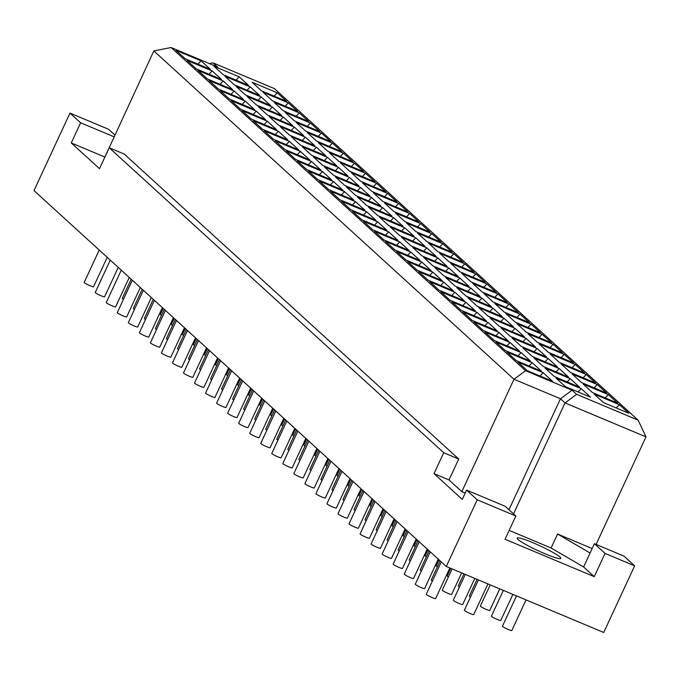 <?xml version="1.0" encoding="UTF-8"?>
<svg xmlns="http://www.w3.org/2000/svg" width="680" height="680" viewBox="0 0 680 680"><rect width="100%" height="100%" fill="white"/><g stroke="black" fill="none" stroke-linecap="round" stroke-linejoin="round"><path stroke-width="1.02" d="M516.307 360.621L506.974 352.104L532.159 362.67L541.501 371.186L516.307 360.621M529.006 365.942L532.159 362.67M567.094 381.922L570.248 378.641L579.581 387.158L554.395 376.592L545.054 368.075L570.248 378.641M605.174 397.894L608.328 394.621L617.669 403.138L592.476 392.572L583.142 384.055L608.328 394.621M505.274 350.557L495.933 342.048L521.126 352.614L530.468 361.123L505.274 350.557M517.973 355.887L521.126 352.614M556.053 371.858L559.207 368.585L568.548 377.102L543.362 366.537L534.021 358.02L559.207 368.585M594.141 387.829L597.295 384.557L606.637 393.074L581.442 382.508L572.101 373.991L597.295 384.557M494.241 340.501L484.899 331.984L510.094 342.55L519.427 351.067L494.241 340.501M506.94 345.822L510.094 342.55M545.02 361.802L548.173 358.522L557.515 367.038L532.329 356.473L522.988 347.956L548.173 358.522M583.108 377.774L586.262 374.501L595.604 383.01L570.409 372.453L561.068 363.936L586.262 374.501M483.208 330.438L473.866 321.929L499.052 332.495L508.394 341.003L483.208 330.438M495.898 335.767L499.052 332.495M533.987 351.738L537.14 348.466L546.482 356.983L521.288 346.418L511.946 337.9L537.14 348.466M572.067 367.71L575.221 364.438L584.562 372.954L559.376 362.389L550.035 353.872L575.221 364.438M472.175 320.382L462.833 311.865L488.019 322.43L497.361 330.947L472.175 320.382M484.865 325.703L488.019 322.43M522.954 341.683L526.108 338.402L535.449 346.919L510.255 336.353L500.913 327.837L526.108 338.402M561.034 357.654L564.188 354.382L573.529 362.89L548.343 352.325L539.002 343.817L564.188 354.382M461.133 310.318L451.792 301.81L476.986 312.375L486.327 320.883L461.133 310.318M473.833 315.648L476.986 312.375M511.912 331.619L515.066 328.346L524.408 336.863L499.222 326.298L489.881 317.781L515.066 328.346M550.001 347.591L553.154 344.318L562.496 352.835L537.302 342.269L527.961 333.752L553.154 344.318M450.1 300.262L440.759 291.745L465.953 302.311L475.294 310.828L450.1 300.262M462.8 305.583L465.953 302.311M500.879 321.563L504.033 318.282L513.375 326.8L488.189 316.234L478.848 307.717L504.033 318.282M538.968 337.535L542.121 334.262L551.463 342.771L526.269 332.205L516.928 323.697L542.121 334.262M439.067 290.199L429.726 281.69L454.92 292.255L464.253 300.764L439.067 290.199M451.758 295.528L454.92 292.255M489.846 311.5L493 308.227L502.341 316.744L477.147 306.178L467.815 297.661L493 308.227M527.927 327.471L531.088 324.199L540.421 332.716L515.236 322.15L505.894 313.633L531.088 324.199M428.034 280.143L418.693 271.626L443.879 282.192L453.22 290.708L428.034 280.143M440.725 285.464L443.879 282.192M478.813 301.444L481.967 298.163L491.308 306.68L466.114 296.115L456.773 287.598L481.967 298.163M516.894 317.416L520.047 314.143L529.388 322.651L504.203 312.086L494.862 303.577L520.047 314.143M416.993 270.079L407.66 261.562L432.846 272.127L442.187 280.644L416.993 270.079M429.692 275.409L432.846 272.127M467.781 291.38L470.934 288.107L480.267 296.625L455.081 286.059L445.74 277.542L470.934 288.107M505.861 307.351L509.014 304.079L518.356 312.596L493.162 302.03L483.829 293.514L509.014 304.079M405.96 260.024L396.618 251.506L421.812 262.072L431.154 270.589L405.96 260.024M418.659 265.344L421.812 262.072M456.739 281.316L459.892 278.043L469.234 286.56L444.048 275.995L434.707 267.478L459.892 278.043M494.827 297.296L497.981 294.015L507.322 302.532L482.129 291.966L472.787 283.45L497.981 294.015M394.927 249.959L385.585 241.442L410.779 252.008L420.121 260.525L394.927 249.959M407.626 255.289L410.779 252.008M445.706 271.26L448.86 267.988L458.201 276.497L433.015 265.931L423.674 257.423L448.86 267.988M483.794 287.232L486.948 283.959L496.289 292.476L471.096 281.911L461.754 273.394L486.948 283.959M383.894 239.904L374.552 231.387L399.738 241.952L409.079 250.47L383.894 239.904M396.584 245.225L399.738 241.952M434.673 261.197L437.827 257.924L447.168 266.441L421.974 255.875L412.632 247.358L437.827 257.924M472.753 277.176L475.906 273.896L485.248 282.412L460.062 271.847L450.721 263.33L475.906 273.896M372.861 229.84L363.519 221.323L388.705 231.888L398.046 240.405L372.861 229.84M385.551 235.169L388.705 231.888M423.64 251.141L426.793 247.869L436.135 256.377L410.941 245.811L401.6 237.303L426.793 247.869M461.72 267.113L464.873 263.84L474.215 272.357L449.029 261.791L439.688 253.275L464.873 263.84M361.82 219.784L352.478 211.268L377.672 221.833L387.013 230.35L361.82 219.784M374.519 225.105L377.672 221.833M412.599 241.077L415.752 237.804L425.094 246.322L399.908 235.756L390.567 227.239L415.752 237.804M450.687 257.057L453.84 253.776L463.182 262.293L437.988 251.727L428.655 243.21L453.84 253.776M350.786 209.72L341.445 201.203L366.639 211.769L375.98 220.286L350.786 209.72M363.486 215.05L366.639 211.769M401.565 231.022L404.719 227.749L414.06 236.257L388.875 225.692L379.534 217.183L404.719 227.749M439.654 246.993L442.808 243.721L452.149 252.237L426.955 241.672L417.613 233.155L442.808 243.721M339.753 199.665L330.412 191.148L355.606 201.714L364.939 210.231L339.753 199.665M352.452 204.986L355.606 201.714M390.532 220.957L393.686 217.685L403.027 226.202L377.833 215.636L368.5 207.119L393.686 217.685M428.621 236.938L431.774 233.656L441.108 242.174L415.922 231.608L406.58 223.091L431.774 233.656M328.721 189.601L319.379 181.084L344.565 191.649L353.906 200.167L328.721 189.601M341.411 194.93L344.565 191.649M379.5 210.902L382.653 207.63L391.995 216.138L366.8 205.572L357.459 197.064L382.653 207.63M417.579 226.874L420.733 223.601L430.075 232.118L404.889 221.552L395.548 213.035L420.733 223.601M317.688 179.545L308.346 171.029L333.531 181.594L342.873 190.111L317.688 179.545M330.378 184.867L333.531 181.594M368.466 200.838L371.62 197.566L380.953 206.082L355.767 195.517L346.426 187L371.62 197.566M406.546 216.818L409.7 213.537L419.041 222.054L393.856 211.488L384.514 202.971L409.7 213.537M306.646 169.481L297.304 160.964L322.499 171.53L331.84 180.047L306.646 169.481M319.345 174.803L322.499 171.53M357.425 190.782L360.578 187.501L369.92 196.019L344.734 185.453L335.393 176.936L360.578 187.501M395.513 206.754L398.667 203.481L408.008 211.998L382.815 201.433L373.473 192.916L398.667 203.481M295.613 159.418L286.272 150.909L311.466 161.475L320.807 169.983L295.613 159.418M308.312 164.747L311.466 161.475M346.392 180.719L349.546 177.446L358.887 185.963L333.701 175.397L324.36 166.881L349.546 177.446M384.48 196.69L387.634 193.418L396.975 201.934L371.781 191.369L362.44 182.852L387.634 193.418M284.58 149.362L275.238 140.845L300.424 151.41L309.765 159.928L284.58 149.362M297.271 154.683L300.424 151.41M335.359 170.663L338.512 167.382L347.854 175.899L322.66 165.333L313.319 156.816L338.512 167.382M373.439 186.635L376.592 183.362L385.934 191.87L360.749 181.305L351.407 172.796L376.592 183.362M273.547 139.298L264.205 130.79L289.391 141.355L298.732 149.863L273.547 139.298M286.238 144.627L289.391 141.355M324.326 160.599L327.479 157.327L336.821 165.844L311.627 155.278L302.286 146.761L327.479 157.327M362.406 176.57L365.559 173.298L374.901 181.815L349.716 171.249L340.374 162.732L365.559 173.298M262.505 129.243L253.173 120.725L278.358 131.291L287.7 139.808L262.505 129.243M275.204 134.564L278.358 131.291M313.284 150.543L316.447 147.262L325.779 155.78L300.594 145.214L291.252 136.697L316.447 147.262M351.373 166.515L354.526 163.243L363.868 171.751L338.674 161.185L329.341 152.677L354.526 163.243M251.473 119.178L242.131 110.67L267.325 121.235L276.666 129.744L251.473 119.178M264.172 124.508L267.325 121.235M302.251 140.48L305.405 137.207L314.747 145.724L289.561 135.158L280.219 126.642L305.405 137.207M340.34 156.451L343.493 153.179L352.835 161.695L327.641 151.13L318.3 142.613L343.493 153.179M240.44 109.123L231.098 100.606L256.292 111.171L265.625 119.689L240.44 109.123M253.138 114.444L256.292 111.171M291.219 130.424L294.372 127.143L303.714 135.66L278.519 125.094L269.186 116.578L294.372 127.143M329.307 146.395L332.46 143.123L341.793 151.631L316.608 141.066L307.267 132.557L332.46 143.123M229.406 99.059L220.065 90.55L245.25 101.108L254.592 109.624L229.406 99.059M242.097 104.388L245.25 101.108M280.185 120.36L283.339 117.087L292.68 125.605L267.486 115.039L258.145 106.522L283.339 117.087M318.265 136.331L321.419 133.059L330.76 141.576L305.575 131.01L296.233 122.494L321.419 133.059M218.374 89.003L209.032 80.486L234.218 91.052L243.559 99.569L218.374 89.003M231.064 94.325L234.218 91.052M269.152 110.305L272.306 107.023L281.648 115.541L256.453 104.975L247.112 96.458L272.306 107.023M307.232 126.276L310.386 123.004L319.727 131.512L294.542 120.946L285.2 112.438L310.386 123.004M207.332 78.939L197.99 70.422L223.184 80.988L232.526 89.505L207.332 78.939M220.031 84.269L223.184 80.988M258.111 100.24L261.264 96.968L270.606 105.485L245.421 94.919L236.079 86.403L261.264 96.968M296.2 116.212L299.353 112.939L308.695 121.456L283.5 110.891L274.159 102.374L299.353 112.939M196.299 68.884L186.957 60.367L212.151 70.933L221.493 79.45L196.299 68.884M208.998 74.205L212.151 70.933M247.078 90.177L250.231 86.904L259.573 95.421L234.387 84.855L225.046 76.338L250.231 86.904M285.166 106.156L288.32 102.876L297.661 111.393L272.468 100.827L263.126 92.31L288.32 102.876M430.262 551.846L415.242 584.205A5.16 0.561 24.9 0 0 415.421 584.494A5.16 0.561 24.9 0 0 420.461 587.24A5.16 0.561 24.9 0 0 424.592 588.548L438.252 559.13M465.281 574.421L453.322 600.177A5.16 0.561 24.9 0 0 453.509 600.465A5.16 0.561 24.9 0 0 458.541 603.211A5.16 0.561 24.9 0 0 462.68 604.52L474.802 578.408M503.37 590.393L491.41 616.156A5.16 0.561 24.9 0 0 491.589 616.437A5.16 0.561 24.9 0 0 496.629 619.183A5.16 0.561 24.9 0 0 500.76 620.5L512.881 594.38M419.228 541.781L404.209 574.149A5.16 0.561 24.9 0 0 404.387 574.43A5.16 0.561 24.9 0 0 409.428 577.175A5.16 0.561 24.9 0 0 413.559 578.485L427.219 549.066M452.14 568.905L442.289 590.121A5.16 0.561 24.9 0 0 442.467 590.402A5.16 0.561 24.9 0 0 447.508 593.147A5.16 0.561 24.9 0 0 451.647 594.465L461.652 572.9M490.221 584.876L480.377 606.092A5.16 0.561 24.9 0 0 480.556 606.381A5.16 0.561 24.9 0 0 485.596 609.127A5.16 0.561 24.9 0 0 489.727 610.436L499.74 588.871M408.195 531.726L393.168 564.086A5.16 0.561 24.9 0 0 393.354 564.375A5.16 0.561 24.9 0 0 398.387 567.12A5.16 0.561 24.9 0 0 402.526 568.429L416.185 539.002M440.164 560.873L431.256 580.057A5.16 0.561 24.9 0 0 431.434 580.346A5.16 0.561 24.9 0 0 432.421 581.034M477.079 579.369L469.344 596.037A5.16 0.561 24.9 0 0 469.523 596.317A5.16 0.561 24.9 0 0 470.5 597.006M397.162 521.662L382.135 554.03A5.16 0.561 24.9 0 0 382.313 554.31A5.16 0.561 24.9 0 0 387.353 557.056A5.16 0.561 24.9 0 0 391.493 558.365L405.152 528.946M429.131 550.808L420.223 570.001A5.16 0.561 24.9 0 0 420.401 570.282A5.16 0.561 24.9 0 0 421.387 570.971M463.93 573.852L458.303 585.973A5.16 0.561 24.9 0 0 458.481 586.262A5.16 0.561 24.9 0 0 459.467 586.942M386.121 511.606L371.101 543.966A5.16 0.561 24.9 0 0 371.28 544.246A5.16 0.561 24.9 0 0 376.32 547A5.16 0.561 24.9 0 0 380.46 548.31L394.111 518.883M418.098 540.744L409.19 559.938A5.16 0.561 24.9 0 0 409.368 560.226A5.16 0.561 24.9 0 0 410.346 560.915M450.789 568.336L447.27 575.917A5.16 0.561 24.9 0 0 447.448 576.198A5.16 0.561 24.9 0 0 448.435 576.887M375.088 501.542L360.069 533.902A5.16 0.561 24.9 0 0 360.247 534.191A5.16 0.561 24.9 0 0 365.287 536.937A5.16 0.561 24.9 0 0 369.418 538.245L383.078 508.827M407.056 530.689L398.149 549.882A5.16 0.561 24.9 0 0 398.327 550.163A5.16 0.561 24.9 0 0 399.313 550.851M439.034 559.836L436.237 565.854A5.16 0.561 24.9 0 0 436.415 566.134A5.16 0.561 24.9 0 0 437.401 566.822M364.055 491.487L349.036 523.846A5.16 0.561 24.9 0 0 349.214 524.127A5.16 0.561 24.9 0 0 354.254 526.881A5.16 0.561 24.9 0 0 358.385 528.19L372.045 498.763M396.024 520.625L387.115 539.818A5.16 0.561 24.9 0 0 387.294 540.107A5.16 0.561 24.9 0 0 388.28 540.787M427.992 549.771L425.204 555.789A5.16 0.561 24.9 0 0 425.382 556.078A5.16 0.561 24.9 0 0 426.368 556.767M353.022 481.423L337.994 513.783A5.16 0.561 24.9 0 0 338.173 514.071A5.16 0.561 24.9 0 0 343.213 516.817A5.16 0.561 24.9 0 0 347.352 518.126L361.012 488.708M384.99 510.569L376.082 529.762A5.16 0.561 24.9 0 0 376.261 530.043A5.16 0.561 24.9 0 0 377.247 530.731M416.959 539.716L414.162 545.734A5.16 0.561 24.9 0 0 414.341 546.014A5.16 0.561 24.9 0 0 415.327 546.703M341.989 471.359L326.961 503.727A5.16 0.561 24.9 0 0 327.139 504.008A5.16 0.561 24.9 0 0 332.18 506.753A5.16 0.561 24.9 0 0 336.32 508.07L349.971 478.644M373.957 500.506L365.05 519.698A5.16 0.561 24.9 0 0 365.228 519.987A5.16 0.561 24.9 0 0 366.214 520.667M405.926 529.652L403.129 535.67A5.16 0.561 24.9 0 0 403.308 535.959A5.16 0.561 24.9 0 0 404.294 536.648M330.947 461.304L315.928 493.663A5.16 0.561 24.9 0 0 316.106 493.952A5.16 0.561 24.9 0 0 321.147 496.697A5.16 0.561 24.9 0 0 325.278 498.006L338.938 468.588M362.925 490.45L354.008 509.643A5.16 0.561 24.9 0 0 354.195 509.923A5.16 0.561 24.9 0 0 355.173 510.612M394.893 519.596L392.096 525.615A5.16 0.561 24.9 0 0 392.275 525.895A5.16 0.561 24.9 0 0 393.261 526.583M319.914 451.239L304.895 483.608A5.16 0.561 24.9 0 0 305.074 483.888A5.16 0.561 24.9 0 0 310.114 486.633A5.16 0.561 24.9 0 0 314.245 487.951L327.904 458.524M351.883 480.386L342.975 499.579A5.16 0.561 24.9 0 0 343.153 499.868A5.16 0.561 24.9 0 0 344.139 500.548M383.851 509.533L381.063 515.55A5.16 0.561 24.9 0 0 381.242 515.84A5.16 0.561 24.9 0 0 382.228 516.528M308.881 441.184L293.862 473.543A5.16 0.561 24.9 0 0 294.041 473.833A5.16 0.561 24.9 0 0 299.072 476.578A5.16 0.561 24.9 0 0 303.212 477.887L316.872 448.469M340.85 470.331L331.942 489.523A5.16 0.561 24.9 0 0 332.12 489.804A5.16 0.561 24.9 0 0 333.106 490.492M372.819 499.477L370.03 505.495A5.16 0.561 24.9 0 0 370.209 505.775A5.16 0.561 24.9 0 0 371.186 506.464M297.849 431.12L282.82 463.488A5.16 0.561 24.9 0 0 282.999 463.769A5.16 0.561 24.9 0 0 288.039 466.514A5.16 0.561 24.9 0 0 292.179 467.831L305.839 438.404M329.817 460.267L320.909 479.46A5.16 0.561 24.9 0 0 321.087 479.748A5.16 0.561 24.9 0 0 322.074 480.429M361.786 489.413L358.989 495.431A5.16 0.561 24.9 0 0 359.168 495.72A5.16 0.561 24.9 0 0 360.153 496.409M286.807 421.065L271.787 453.424A5.16 0.561 24.9 0 0 271.966 453.713A5.16 0.561 24.9 0 0 277.006 456.458A5.16 0.561 24.9 0 0 281.146 457.767L294.797 428.349M318.784 450.211L309.876 469.404A5.16 0.561 24.9 0 0 310.054 469.685A5.16 0.561 24.9 0 0 311.041 470.373M350.752 479.358L347.956 485.375A5.16 0.561 24.9 0 0 348.135 485.656A5.16 0.561 24.9 0 0 349.12 486.344M275.774 411L260.754 443.368A5.16 0.561 24.9 0 0 260.933 443.649A5.16 0.561 24.9 0 0 265.974 446.394A5.16 0.561 24.9 0 0 270.104 447.712L283.764 418.285M307.743 440.147L298.834 459.34A5.16 0.561 24.9 0 0 299.013 459.62A5.16 0.561 24.9 0 0 299.999 460.309M339.719 469.293L336.923 475.312A5.16 0.561 24.9 0 0 337.101 475.6A5.16 0.561 24.9 0 0 338.087 476.289M264.741 400.945L249.722 433.304A5.16 0.561 24.9 0 0 249.9 433.594A5.16 0.561 24.9 0 0 254.94 436.339A5.16 0.561 24.9 0 0 259.072 437.648L272.731 408.229M296.709 430.091L287.801 449.276A5.16 0.561 24.9 0 0 287.98 449.565A5.16 0.561 24.9 0 0 288.966 450.254M328.678 459.238L325.89 465.256A5.16 0.561 24.9 0 0 326.069 465.537A5.16 0.561 24.9 0 0 327.054 466.225M253.708 390.881L238.68 423.249A5.16 0.561 24.9 0 0 238.867 423.529A5.16 0.561 24.9 0 0 243.899 426.275A5.16 0.561 24.9 0 0 248.038 427.592L261.698 398.166M285.676 420.027L276.769 439.221A5.16 0.561 24.9 0 0 276.947 439.501A5.16 0.561 24.9 0 0 277.933 440.19M317.645 449.174L314.849 455.192A5.16 0.561 24.9 0 0 315.036 455.481A5.16 0.561 24.9 0 0 316.013 456.161M242.675 380.825L227.647 413.185A5.16 0.561 24.9 0 0 227.825 413.474A5.16 0.561 24.9 0 0 232.866 416.219A5.16 0.561 24.9 0 0 237.005 417.528L250.656 388.11M274.644 409.972L265.736 429.156A5.16 0.561 24.9 0 0 265.914 429.445A5.16 0.561 24.9 0 0 266.9 430.134M306.612 439.118L303.815 445.137A5.16 0.561 24.9 0 0 303.994 445.417A5.16 0.561 24.9 0 0 304.98 446.106M231.633 370.762L216.614 403.129A5.16 0.561 24.9 0 0 216.793 403.41A5.16 0.561 24.9 0 0 221.833 406.155A5.16 0.561 24.9 0 0 225.973 407.464L239.624 378.046M263.611 399.908L254.702 419.101A5.16 0.561 24.9 0 0 254.881 419.381A5.16 0.561 24.9 0 0 255.858 420.07M295.579 429.054L292.782 435.072A5.16 0.561 24.9 0 0 292.961 435.362A5.16 0.561 24.9 0 0 293.947 436.041M220.6 360.706L205.581 393.065A5.16 0.561 24.9 0 0 205.76 393.354A5.16 0.561 24.9 0 0 210.8 396.1A5.16 0.561 24.9 0 0 214.931 397.409L228.59 367.99M252.569 389.852L243.661 409.037A5.16 0.561 24.9 0 0 243.839 409.326A5.16 0.561 24.9 0 0 244.825 410.014M284.546 418.99L281.75 425.017A5.16 0.561 24.9 0 0 281.928 425.298A5.16 0.561 24.9 0 0 282.914 425.986M209.567 350.642L194.548 383.01A5.16 0.561 24.9 0 0 194.726 383.291A5.16 0.561 24.9 0 0 199.767 386.036A5.16 0.561 24.9 0 0 203.898 387.345L217.557 357.926M241.536 379.788L232.628 398.981A5.16 0.561 24.9 0 0 232.806 399.262A5.16 0.561 24.9 0 0 233.792 399.95M273.504 408.935L270.716 414.953A5.16 0.561 24.9 0 0 270.895 415.242A5.16 0.561 24.9 0 0 271.873 415.922M198.534 340.587L183.506 372.946A5.16 0.561 24.9 0 0 183.685 373.235A5.16 0.561 24.9 0 0 188.725 375.98A5.16 0.561 24.9 0 0 192.865 377.289L206.524 347.863M230.503 369.725L221.595 388.918A5.16 0.561 24.9 0 0 221.774 389.207A5.16 0.561 24.9 0 0 222.759 389.895M262.471 398.871L259.675 404.898A5.16 0.561 24.9 0 0 259.853 405.178A5.16 0.561 24.9 0 0 260.839 405.866M187.493 330.523L172.474 362.89A5.16 0.561 24.9 0 0 172.652 363.171A5.16 0.561 24.9 0 0 177.692 365.916A5.16 0.561 24.9 0 0 181.832 367.225L195.483 337.807M219.47 359.669L210.562 378.862A5.16 0.561 24.9 0 0 210.74 379.142A5.16 0.561 24.9 0 0 211.726 379.831M251.439 388.815L248.642 394.833A5.16 0.561 24.9 0 0 248.821 395.123A5.16 0.561 24.9 0 0 249.806 395.802M176.46 320.467L161.441 352.826A5.16 0.561 24.9 0 0 161.619 353.107A5.16 0.561 24.9 0 0 166.659 355.861A5.16 0.561 24.9 0 0 170.791 357.17L184.45 327.743M208.429 349.605L199.52 368.798A5.16 0.561 24.9 0 0 199.699 369.087A5.16 0.561 24.9 0 0 200.685 369.767M240.405 378.751L237.609 384.778A5.16 0.561 24.9 0 0 237.787 385.058A5.16 0.561 24.9 0 0 238.774 385.747M165.427 310.403L150.407 342.762A5.16 0.561 24.9 0 0 150.586 343.051A5.16 0.561 24.9 0 0 155.626 345.797A5.16 0.561 24.9 0 0 159.757 347.106L173.417 317.688M197.395 339.55L188.487 358.743A5.16 0.561 24.9 0 0 188.666 359.023A5.16 0.561 24.9 0 0 189.652 359.712M229.364 368.696L226.576 374.714A5.16 0.561 24.9 0 0 226.754 374.995A5.16 0.561 24.9 0 0 227.74 375.683M154.394 300.339L139.366 332.707A5.16 0.561 24.9 0 0 139.553 332.988A5.16 0.561 24.9 0 0 144.585 335.733A5.16 0.561 24.9 0 0 148.725 337.05L162.384 307.624M186.362 329.486L177.454 348.678A5.16 0.561 24.9 0 0 177.633 348.967A5.16 0.561 24.9 0 0 178.619 349.648M218.331 358.632L215.534 364.65A5.16 0.561 24.9 0 0 215.721 364.939A5.16 0.561 24.9 0 0 216.699 365.627M143.361 290.284L128.333 322.643A5.16 0.561 24.9 0 0 128.511 322.932A5.16 0.561 24.9 0 0 133.552 325.677A5.16 0.561 24.9 0 0 137.691 326.986L151.351 297.568M175.329 319.43L166.421 338.623A5.16 0.561 24.9 0 0 166.6 338.903A5.16 0.561 24.9 0 0 167.586 339.592M207.298 348.576L204.501 354.594A5.16 0.561 24.9 0 0 204.68 354.875A5.16 0.561 24.9 0 0 205.666 355.563M132.319 280.219L117.3 312.587A5.16 0.561 24.9 0 0 117.478 312.868A5.16 0.561 24.9 0 0 122.519 315.613A5.16 0.561 24.9 0 0 126.658 316.931L140.309 287.504M164.296 309.366L155.388 328.559A5.16 0.561 24.9 0 0 155.567 328.848A5.16 0.561 24.9 0 0 156.544 329.528M196.265 338.512L193.469 344.53A5.16 0.561 24.9 0 0 193.647 344.82A5.16 0.561 24.9 0 0 194.633 345.508M121.286 270.164L106.267 302.524A5.16 0.561 24.9 0 0 106.445 302.812A5.16 0.561 24.9 0 0 111.486 305.558A5.16 0.561 24.9 0 0 115.617 306.867L129.276 277.449M153.255 299.31L144.347 318.503A5.16 0.561 24.9 0 0 144.525 318.784A5.16 0.561 24.9 0 0 145.511 319.473M185.232 328.457L182.435 334.475A5.16 0.561 24.9 0 0 182.614 334.755A5.16 0.561 24.9 0 0 183.6 335.444M110.254 260.1L95.234 292.468A5.16 0.561 24.9 0 0 95.412 292.749A5.16 0.561 24.9 0 0 100.453 295.494A5.16 0.561 24.9 0 0 104.584 296.811L118.244 267.385M142.222 289.247L133.314 308.44A5.16 0.561 24.9 0 0 133.493 308.728A5.16 0.561 24.9 0 0 134.478 309.409M174.191 318.393L171.403 324.411A5.16 0.561 24.9 0 0 171.581 324.7A5.16 0.561 24.9 0 0 172.567 325.389M163.157 308.337L160.361 314.356A5.16 0.561 24.9 0 0 160.54 314.636A5.16 0.561 24.9 0 0 161.525 315.325M99.221 250.044L84.192 282.404A5.16 0.561 24.9 0 0 84.371 282.693A5.16 0.561 24.9 0 0 89.411 285.438A5.16 0.561 24.9 0 0 93.551 286.748L107.21 257.329M516.511 595.909L502.443 626.212A5.16 0.561 24.9 0 0 502.622 626.501A5.16 0.561 24.9 0 0 507.662 629.246A5.16 0.561 24.9 0 0 511.802 630.556L526.031 599.896M478.431 579.929L464.363 610.24A5.16 0.561 24.9 0 0 464.542 610.521A5.16 0.561 24.9 0 0 469.583 613.266A5.16 0.561 24.9 0 0 473.713 614.584L487.942 583.924M441.303 561.901L426.275 594.269A5.16 0.561 24.9 0 0 426.453 594.549A5.16 0.561 24.9 0 0 431.494 597.295A5.16 0.561 24.9 0 0 435.633 598.604L449.863 567.953M545.088 553.8A24.063 2.609 24.9 0 0 560.83 558.382A24.063 2.609 24.9 0 0 540.098 545.887A24.063 2.609 24.9 0 0 517.174 538.118A24.063 2.609 24.9 0 0 545.088 553.8M277.278 92.82L286.62 101.337L261.435 90.772L252.093 82.254L277.278 92.82L274.125 96.093M239.199 76.849L248.54 85.357L223.346 74.791L214.013 66.283L239.199 76.849L236.045 80.121M201.11 60.868L210.452 69.385L185.266 58.82L175.924 50.303L201.11 60.868L197.956 64.15M619.361 404.676L628.702 413.194L603.517 402.628L594.175 394.111L619.361 404.676L616.207 407.957M581.281 388.705L590.623 397.222L565.428 386.656L556.087 378.139L581.281 388.705L578.127 391.977M543.192 372.733L552.534 381.25L527.348 370.685L518.007 362.168L543.192 372.733L540.039 376.006M217.566 67.014L171.079 47.515L525.589 370.702L572.067 390.201L576.631 394.357L638.104 420.147L274.474 88.638L213.001 62.858L217.566 67.014M576.631 394.357L565.038 402.917L513.519 513.893M638.104 420.147L646 436.875L565.038 402.917L560.473 398.76L572.067 390.201M508.963 509.737L560.473 398.76L513.995 379.262L525.589 370.702M465.213 493.051L461.831 491.631L513.995 379.262L153.841 50.932L101.906 163.506M434.019 473.654L443.734 452.736L458.728 459.025L449.012 479.944L434.019 473.654L462.264 499.4L466.582 490.101L477.224 499.808L446.284 566.448L34 190.587L69.972 113.093L108.579 129.285L114.826 134.98M458.728 459.025L124.21 154.054L109.217 147.764L99.501 168.691L71.264 142.944L80.614 122.799L69.972 113.093M443.734 452.736L109.217 147.764M449.012 479.944L461.831 491.631M171.079 47.515L153.841 50.932M209.363 63.572L213.001 62.858M113.985 136.791L80.614 122.799M104.627 156.944L71.264 142.944M590.087 553.01L594.396 543.711L605.047 553.418L594.252 576.665L583.61 566.967L590.087 553.01L557.583 534.038L551.106 547.986L583.61 566.967M446.284 566.448L603.721 632.485L634.661 565.837L624.01 556.138L594.396 543.711M596.25 544.06L597.125 544.858M634.661 565.837L605.047 553.418M592.161 548.539L557.583 534.038M646 436.875L596.079 544.417M594.252 576.665L505.036 539.248L515.831 516.001L505.189 506.294L466.582 490.101M515.831 516.001L477.224 499.808M509.15 530.383L551.106 547.986M131.189 279.191L122.281 298.384A5.16 0.561 24.9 0 0 122.459 298.664A5.16 0.561 24.9 0 0 123.445 299.353"/></g></svg>
